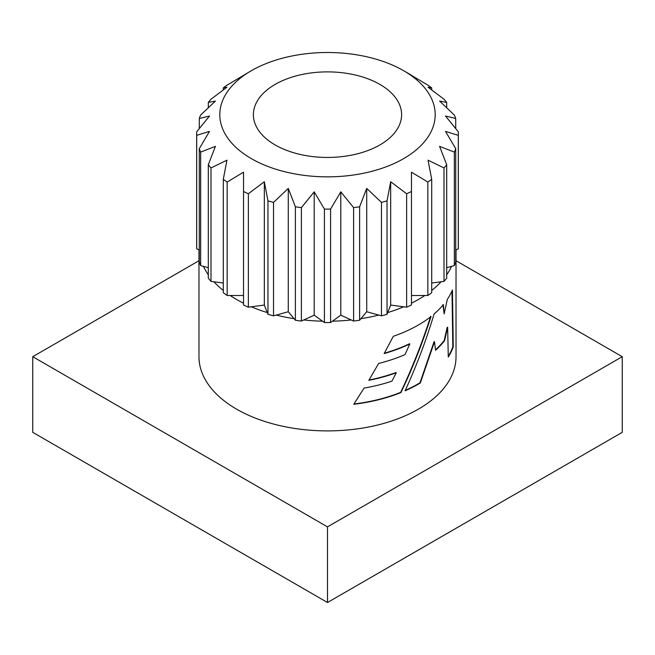 <?xml version="1.0" encoding="UTF-8"?>
<svg xmlns="http://www.w3.org/2000/svg" width="655" height="655" viewBox="0 0 655 655"><rect width="100%" height="100%" fill="white"/><g stroke="black" fill="none" stroke-linecap="round" stroke-linejoin="round"><path stroke-width="0.98" d="M275.1 144.919A74.105 42.788 180 0 1 253.395 114.666A74.105 42.788 180 0 1 299.139 75.145A74.105 42.788 180 0 1 379.9 84.413A74.105 42.788 180 0 1 401.605 114.666A74.105 42.788 180 0 1 355.861 154.195A74.105 42.788 180 0 1 275.1 144.919M251.356 158.633A107.682 62.168 0 0 0 403.644 158.633A107.682 62.168 0 0 0 403.644 70.707L427.846 85.101A130.844 75.538 180 0 1 431.694 87.885L428.051 87.23L444.008 99.208A130.844 75.538 180 0 1 446.694 102.417L439.587 101.058L454.341 115.034A130.844 75.538 180 0 1 455.708 118.506L445.506 116.025L458.303 131.794A130.844 75.538 180 0 1 458.344 133.579A130.844 75.538 180 0 1 458.303 135.356L445.506 131.377L455.708 148.644A130.844 75.538 180 0 1 454.341 152.116L439.587 146.352L446.694 164.741A130.844 75.538 180 0 1 444.008 167.95L428.051 160.18L431.694 179.274A130.844 75.538 180 0 1 427.846 182.057L411.471 172.183L411.471 191.514A130.844 75.538 180 0 1 406.64 193.733L390.675 181.754L387.031 200.848A130.844 75.538 180 0 1 381.472 202.395L366.718 188.419L359.62 206.808A130.844 75.538 180 0 1 353.602 207.602L340.796 191.833L330.587 209.101A130.844 75.538 180 0 1 324.413 209.101L314.203 191.833L301.398 207.602A130.844 75.538 180 0 1 295.38 206.808L288.282 188.419L273.528 202.395A130.844 75.538 180 0 1 267.969 200.848L264.325 181.754L248.36 193.733A130.844 75.538 180 0 1 243.529 191.514L243.529 172.183L227.154 182.057A130.844 75.538 180 0 1 223.306 179.274L226.949 160.18L210.992 167.95A130.844 75.538 180 0 1 208.306 164.741L215.413 146.352L200.659 152.116A130.844 75.538 180 0 1 199.292 148.644L209.494 131.377L196.697 135.356A130.844 75.538 180 0 1 196.656 133.579A130.844 75.538 180 0 1 196.697 131.794L209.494 116.025L199.292 118.506A130.844 75.538 180 0 1 200.659 115.034L215.413 101.058L208.306 102.417A130.844 75.538 180 0 1 210.992 99.208L226.949 87.23L223.306 87.885A130.844 75.538 180 0 1 227.154 85.101L251.356 70.707A107.682 62.168 0 0 0 251.356 158.633M364.041 388.096L353.757 404.299A128.527 74.203 180 0 0 400.934 392.558C412.568 368.159 422.598 342.811 431.023 316.512A128.527 74.203 180 0 1 393.327 336.277L384.141 353.569A128.527 74.203 180 0 0 409.801 343.957L405.044 354.568A128.527 74.203 180 0 1 378.639 363.468L368.822 380.342A128.527 74.203 180 0 0 396.291 372.76L391.911 381.161A128.527 74.203 180 0 1 364.041 388.096M434.093 313.999C426.11 340.526 416.433 366.137 405.068 390.822A128.527 74.203 180 0 0 420.313 382.987L434.47 341.787L435.567 350.253A128.527 74.203 180 0 0 444.581 340.682L447.652 327.336L448.274 357.04A128.527 74.203 180 0 0 453.268 346.937L452.441 289.952A128.527 74.203 180 0 1 447.332 299.368L444.123 313.884L443.361 304.657A128.527 74.203 180 0 1 434.093 313.999M223.306 179.274L223.306 292.719A130.844 75.538 0 0 0 227.154 295.503L230.2 295.503A128.527 74.203 0 0 0 236.619 299.499A128.527 74.203 0 0 0 243.529 303.208M198.973 249.858L198.973 356.697A128.527 74.203 0 0 0 236.619 409.162A128.527 74.203 0 0 0 376.682 425.251A128.527 74.203 0 0 0 456.027 356.697L456.027 249.858M455.708 252.208A128.527 74.203 0 0 0 455.929 249.907L455.708 250.005M446.694 274.789A128.527 74.203 0 0 0 451.598 266.331L446.694 267.698M431.694 290.476A128.527 74.203 0 0 0 441.052 281.789L431.694 283.026M411.471 303.208A128.527 74.203 0 0 0 424.8 295.503L411.471 295.503M411.471 172.183L411.471 304.96A130.844 75.538 0 0 1 406.64 307.179L403.677 306.794A128.527 74.203 180 0 1 387.711 312.582L387.031 314.294L387.031 200.848M360.938 318.674A128.527 74.203 0 0 0 378.737 315.08L366.718 311.739L359.62 320.254L359.62 206.808M332.478 321.179A128.527 74.203 0 0 0 351.219 319.959L340.796 315.153L330.587 322.547L330.587 209.101M303.781 319.959A128.527 74.203 0 0 0 322.522 321.179L314.203 315.153L301.398 321.048L301.398 207.602M276.263 315.08A128.527 74.203 0 0 0 294.062 318.674L288.282 311.739L273.528 315.841L273.528 202.395M251.323 306.794A128.527 74.203 0 0 0 267.289 312.582L264.325 305.074L248.36 307.179L248.36 193.733M198.973 260.723L32.75 356.697L32.75 432.333L327.5 602.502L622.25 432.333L622.25 356.697L456.027 260.723M32.75 356.697L327.5 526.866L327.5 602.502M327.5 526.866L622.25 356.697M243.529 172.183L243.529 304.96A130.844 75.538 0 0 0 248.36 307.179M424.8 295.503L427.846 295.503A130.844 75.538 0 0 0 431.694 292.719L431.694 179.274M441.052 281.789L444.008 281.396A130.844 75.538 0 0 0 446.694 278.187L446.694 164.741M451.598 266.331L454.341 265.57A130.844 75.538 0 0 0 455.708 262.098L455.708 148.644M455.929 249.907L458.303 248.81A130.844 75.538 0 0 0 458.344 247.025L458.344 133.579M196.656 133.579L196.656 247.025A130.844 75.538 0 0 0 196.697 248.81L199.071 249.907A128.527 74.203 0 0 0 199.292 252.208M199.292 148.644L199.292 262.098A130.844 75.538 0 0 0 200.659 265.57L203.402 266.331A128.527 74.203 0 0 0 208.306 274.789M208.306 164.741L208.306 278.187A130.844 75.538 0 0 0 210.992 281.396L213.948 281.789A128.527 74.203 0 0 0 223.306 290.476M273.528 315.841A130.844 75.538 0 0 1 267.969 314.294L267.289 312.582M301.398 321.048A130.844 75.538 0 0 1 295.38 320.254L294.062 318.674M330.587 322.547A130.844 75.538 0 0 1 324.413 322.547L322.522 321.179M359.62 320.254A130.844 75.538 0 0 1 353.602 321.048L351.219 319.959M387.031 314.294A130.844 75.538 0 0 1 381.472 315.841L378.737 315.08M411.471 75.227L403.644 70.707A107.682 62.168 0 0 0 251.356 70.707M243.529 295.503L230.2 295.503M227.154 295.503L227.154 182.057M223.306 283.026L213.948 281.789M210.992 281.396L210.992 167.95M208.306 267.698L203.402 266.331M200.659 265.57L200.659 152.116M196.697 248.81L196.697 135.356M199.292 128.544L199.292 118.506M208.306 107.69L208.306 102.417M223.306 89.891L223.306 87.885M431.694 89.891L431.694 87.885M446.694 107.69L446.694 102.417M455.708 128.544L455.708 118.506M458.303 248.81L458.303 135.356M454.341 265.57L454.341 152.116M444.008 281.396L444.008 167.95M427.846 295.503L427.846 182.057M403.677 306.794L390.675 305.074L387.711 312.582M390.675 305.074L390.675 181.754M406.64 307.179L406.64 193.733M366.718 311.739L366.718 188.419M381.472 315.841L381.472 202.395M340.796 315.153L340.796 191.833M353.602 321.048L353.602 207.602M314.203 315.153L314.203 191.833M324.413 322.547L324.413 209.101M288.282 311.739L288.282 188.419M295.38 320.254L295.38 206.808M264.325 305.074L264.325 181.754M267.969 314.294L267.969 200.848M444.123 313.884L442.944 304.542M453.268 346.937L452.818 346.888L452.007 290.959M452.818 346.888A128.061 73.933 180 0 1 448.257 356.271M447.652 327.336L447.218 327.238L444.164 340.575A128.061 73.933 180 0 1 435.509 349.803M444.581 340.682L444.164 340.575M434.47 341.787L434.085 341.64L419.986 382.798A128.061 73.933 180 0 1 405.265 390.405M396.291 372.76L396.046 372.531A128.061 73.933 180 0 1 369.011 380.023M409.801 343.957L409.506 343.744A128.061 73.933 180 0 1 384.338 353.217M400.934 392.558L400.672 392.337C412.265 367.954 422.254 342.63 430.654 316.357M400.672 392.337A128.061 73.933 180 0 1 353.954 403.996"/></g></svg>

